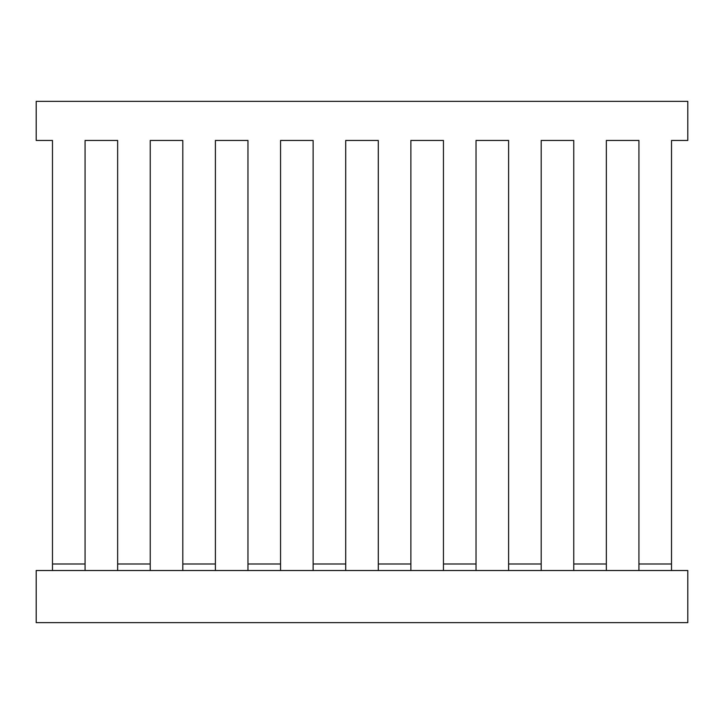 <?xml version="1.0" encoding="UTF-8"?>
<svg xmlns="http://www.w3.org/2000/svg" width="724" height="724" viewBox="0 0 724 724"><rect width="100%" height="100%" fill="white"/><g stroke="black" fill="none" stroke-linecap="round" stroke-linejoin="round"><path stroke-width="1.09" d="M36.2 622.64L687.8 622.64L687.8 570.512L36.2 570.512L36.2 622.64M671.51 557.96L671.51 140.456L687.8 140.456L687.8 101.36L36.2 101.36L36.2 140.456L52.49 140.456L52.49 557.96M573.77 570.512L573.77 563.996L606.35 563.996L606.35 570.512M508.61 570.512L508.61 563.996L541.19 563.996L541.19 570.512M443.45 570.512L443.45 563.996L476.03 563.996L476.03 570.512M378.29 570.512L378.29 563.996L410.87 563.996L410.87 570.512M313.13 570.512L313.13 563.996L345.71 563.996L345.71 570.512M247.97 570.512L247.97 563.996L280.55 563.996L280.55 570.512M182.81 570.512L182.81 563.996L215.39 563.996L215.39 570.512M117.65 570.512L117.65 563.996L150.23 563.996L150.23 570.512M52.49 570.512L52.49 563.996L85.07 563.996L85.07 570.512M117.65 557.96L117.65 140.456L85.07 140.456L85.07 557.96M182.81 557.96L182.81 140.456L150.23 140.456L150.23 557.96M247.97 557.96L247.97 140.456L215.39 140.456L215.39 557.96M313.13 557.96L313.13 140.456L280.55 140.456L280.55 557.96M378.29 557.96L378.29 140.456L345.71 140.456L345.71 557.96M443.45 557.96L443.45 140.456L410.87 140.456L410.87 557.96M508.61 557.96L508.61 140.456L476.03 140.456L476.03 557.96M573.77 557.96L573.77 140.456L541.19 140.456L541.19 557.96M638.93 557.96L638.93 140.456L606.35 140.456L606.35 557.96M638.93 570.512L638.93 563.996L671.51 563.996L671.51 570.512M671.51 140.456L671.51 563.996M52.49 563.996L52.49 140.456M117.65 563.996L117.65 140.456L85.07 140.456L85.07 563.996M182.81 563.996L182.81 140.456L150.23 140.456L150.23 563.996M247.97 563.996L247.97 140.456L215.39 140.456L215.39 563.996M313.13 563.996L313.13 140.456L280.55 140.456L280.55 563.996M378.29 563.996L378.29 140.456L345.71 140.456L345.71 563.996M443.45 563.996L443.45 140.456L410.87 140.456L410.87 563.996M508.61 563.996L508.61 140.456L476.03 140.456L476.03 563.996M573.77 563.996L573.77 140.456L541.19 140.456L541.19 563.996M638.93 563.996L638.93 140.456L606.35 140.456L606.35 563.996"/></g></svg>
